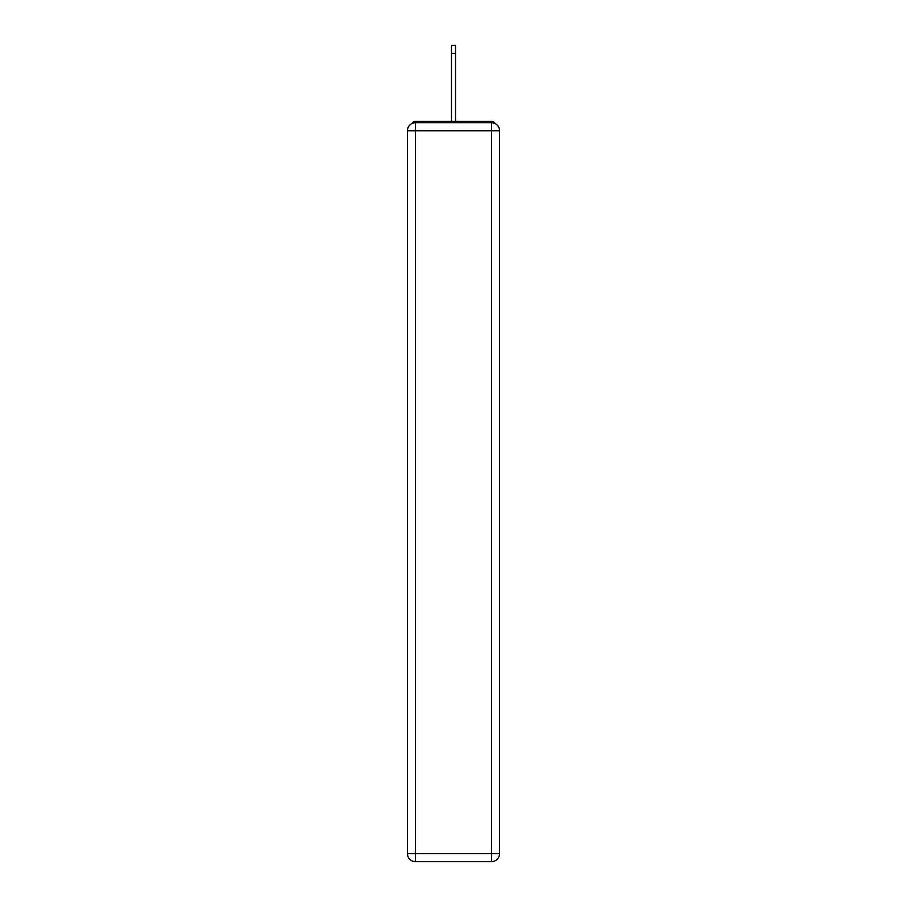 <?xml version="1.0" encoding="UTF-8"?>
<svg xmlns="http://www.w3.org/2000/svg" width="907" height="907" viewBox="0 0 907 907"><rect width="100%" height="100%" fill="white"/><g stroke="black" fill="none" stroke-linecap="round" stroke-linejoin="round"><path stroke-width="1.36" d="M499.587 130.801A8.061 8.061 0 0 0 491.526 122.74A8.061 8.061 0 0 1 499.587 130.801L499.587 853.589L491.526 853.589L491.526 861.65L415.474 861.65A8.061 8.061 0 0 1 407.413 853.589L407.413 130.801A8.061 8.061 0 0 1 415.474 122.74L491.526 122.74L491.526 130.801L415.474 130.801L415.474 853.589L491.526 853.589L491.526 130.801L499.587 130.801L499.508 129.724M407.413 130.801L415.474 130.801L415.474 122.74A8.061 8.061 0 0 0 407.413 130.801L407.492 129.724M495.097 123.579A4.025 4.025 0 0 0 491.526 121.391L415.474 121.391A4.025 4.025 0 0 0 411.903 123.579M491.526 121.391L474.463 121.391L491.526 121.391M432.537 121.391L415.474 121.391L432.537 121.391M451.482 53.411L451.482 45.35L455.518 45.35L455.518 53.411L451.482 53.411L451.482 121.391M455.518 53.411L455.518 121.391M491.526 861.65A8.061 8.061 0 0 0 499.587 853.589A8.061 8.061 0 0 1 491.526 861.65M415.474 861.65L415.474 853.589L407.413 853.589A8.061 8.061 0 0 0 415.474 861.65"/></g></svg>
